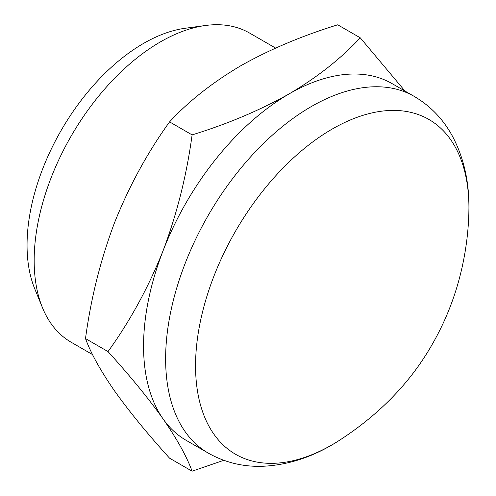 <?xml version="1.0" encoding="UTF-8"?>
<svg xmlns="http://www.w3.org/2000/svg" width="496" height="496" viewBox="0 0 496 496"><rect width="100%" height="100%" fill="white"/><g stroke="black" fill="none" stroke-linecap="round" stroke-linejoin="round"><path stroke-width="0.74" d="M208.277 453.108A205.945 118.904 120 0 1 165.627 358.825A205.945 118.904 120 0 1 255.521 151.571A205.945 118.904 120 0 1 414.222 96.398L392.156 83.657A205.945 118.904 120 0 0 289.187 93.856A205.945 118.904 120 0 0 163.072 250.747A205.945 118.904 120 0 0 143.561 346.09A205.945 118.904 120 0 0 163.072 418.903C177.053 439.09 186.732 456.525 192.101 471.2L169.576 458.192C147.517 433.857 129.171 411.42 114.526 390.879C100.545 370.686 90.867 353.257 85.498 338.582C90.892 298.394 100.57 259.774 114.526 222.723C129.214 185.981 147.56 152.371 169.576 121.886C188.511 101.376 212.201 82.696 240.647 65.832C269.446 49.581 301.804 35.904 337.726 24.8L360.257 37.808C341.025 58.547 317.335 77.233 289.187 93.856C259.985 110.279 227.621 123.957 192.101 134.887C186.707 175.076 177.029 213.695 163.072 250.747C148.385 287.488 130.039 321.098 108.023 351.583C130.082 375.925 148.428 398.362 163.072 418.903A205.945 118.904 120 0 0 186.217 440.367L208.277 453.108C224.744 462.402 242.587 466.804 261.807 466.314C287.816 465.291 313.15 456.977 337.801 441.372C379.223 414.842 410.849 382.242 432.673 343.573C443.139 325.221 451.36 305.933 457.337 285.696C464.175 262.427 468.001 238.675 468.819 214.433A193.31 111.606 120 0 0 468.931 207.954A193.31 111.606 120 0 0 332.246 129.034A193.31 111.606 120 0 0 195.554 365.788A193.31 111.606 120 0 0 337.801 441.372M108.023 351.583L85.498 338.582M275.621 48.081L249.618 33.071A178.486 103.05 120 0 0 205.406 25.501A178.486 103.05 120 0 0 34.168 260.512A178.486 103.05 120 0 0 42.476 307.718A178.486 103.05 120 0 0 71.133 342.221L92.578 354.597M205.406 25.501L185.132 28.266A164.759 95.12 120 0 0 27.057 245.198A164.759 95.12 120 0 0 34.726 288.771L42.476 307.718M192.101 134.887L169.576 121.886M192.101 471.2L223.789 460.307M404.99 91.066L360.257 37.808M414.222 96.398C430.509 106.008 443.244 119.257 452.42 136.146C463.593 157.257 469.098 181.04 468.943 207.489L468.819 214.433"/></g></svg>
